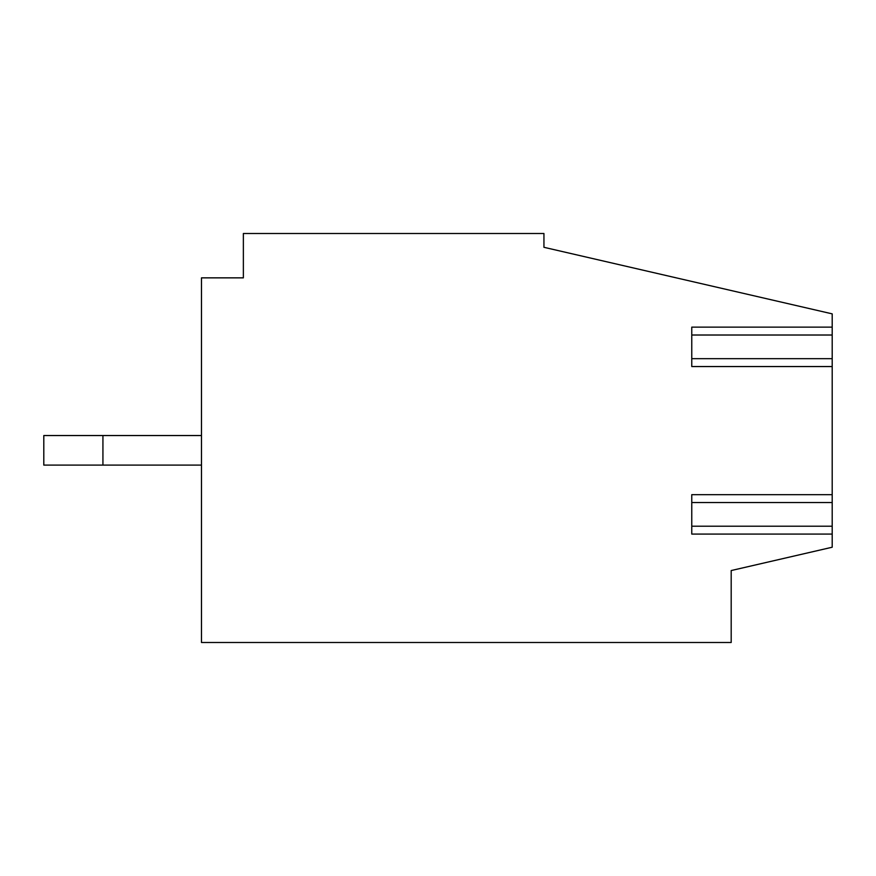 <?xml version="1.0" encoding="UTF-8"?>
<svg xmlns="http://www.w3.org/2000/svg" width="876" height="876" viewBox="0 0 876 876"><rect width="100%" height="100%" fill="white"/><g stroke="black" fill="none" stroke-linecap="round" stroke-linejoin="round"><path stroke-width="1.31" d="M691.766 358.667L691.766 366.551L832.2 366.551L832.2 358.667L691.766 358.667L691.766 335.015L832.2 335.015L832.2 358.667M832.2 335.015L832.2 327.131L691.766 327.131L691.766 335.015M832.2 526.202L691.766 526.202L691.766 534.086L832.2 534.086L832.2 366.551M691.766 526.202L691.766 502.55L832.2 502.55M832.2 494.666L691.766 494.666L691.766 502.55M832.2 327.131L832.2 313.86L543.941 247.306L543.941 233.509L243.364 233.509L243.364 277.856L201.48 277.856L201.48 642.491L731.186 642.491L731.186 570.55L832.2 547.226L832.2 534.086M43.8 435.536L43.8 465.101L102.93 465.101L102.93 435.536L43.8 435.536M201.48 465.101L102.93 465.101M201.48 435.536L102.93 435.536"/></g></svg>
